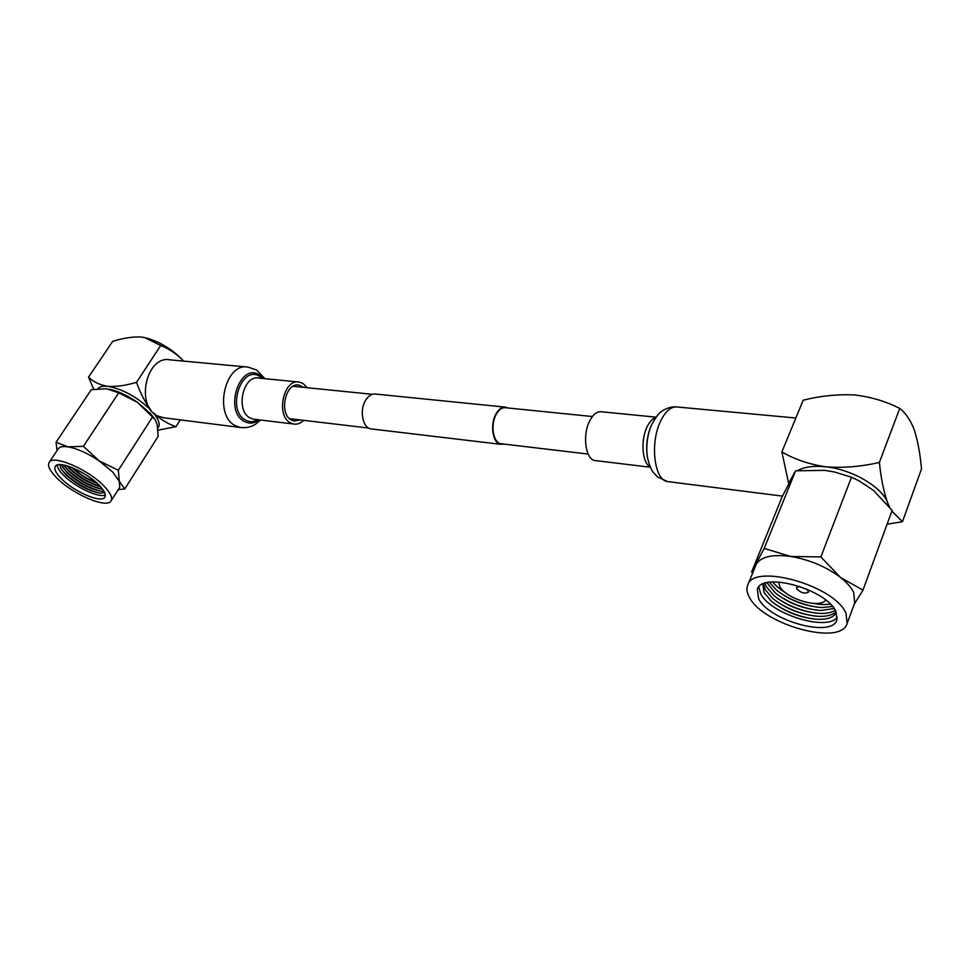 <?xml version="1.0" encoding="UTF-8"?>
<svg xmlns="http://www.w3.org/2000/svg" width="970" height="970" viewBox="0 0 970 970"><rect width="100%" height="100%" fill="white"/><g stroke="black" fill="none" stroke-linecap="round" stroke-linejoin="round"><path stroke-width="1.45" d="M501.551 443.799L500.847 443.714C493.245 442.938 490.238 425.042 496.082 414.59C498.798 409.643 501.963 407.364 505.552 407.752L592.391 416.53M371.789 428.995L371.037 428.898C362.768 428.037 359.252 410.649 365.423 400.586C368.297 395.808 371.692 393.638 375.584 394.062L504.909 407.085M503.842 444.078L500.762 444.321C492.905 443.508 489.801 425.018 495.84 414.214C498.653 409.097 501.914 406.745 505.625 407.157L507.856 407.994M847.089 623.637L854.667 602.976L853.758 592.718C851.442 587.711 847.053 582.63 840.566 577.489L820.85 556.913L790.671 556.453L764.202 548.414L751.568 572.167L782.281 496.482L795.63 470.802L824.658 470.365L834.442 471.99L851.478 477.24L859.032 480.829L873.303 490.238L892.145 510.402L862.973 590.099L840.566 577.489C826.161 566.686 809.526 559.666 790.671 556.453C772.411 554.1 760.941 556.683 756.26 564.225L747.676 585.25C746.354 588.644 746.864 592.524 749.204 596.889C761.68 624.122 840.493 646.517 847.089 623.637L846.082 613.537C835.17 585.419 752.962 562.624 747.676 585.25M799.692 586.365L796.612 587.529L796.758 588.851C800.99 592.985 804.906 594.052 808.483 592.076L806.967 589.154M778.631 581.988L779.577 586.025C784.948 598.441 819.893 609.221 825.737 600.054M837.377 617.235C826.852 631.834 769.731 613.719 760.565 593.434L758.843 586.935M836.031 611.803L836.867 620.012C831.702 638.284 768.41 620.351 758.54 598.502L757.364 589.299C761.692 571.197 827.168 589.384 836.031 611.803M836.273 612.337C834.03 617.138 828.04 619.466 818.268 619.333C800.602 618.06 784.924 611.985 771.247 601.121L763.96 592.452L762.856 584.086M819.019 604.334L813.527 603.413M785.3 592.561L780.668 589.578M814.921 619.139C799.85 617.065 786.149 611.755 773.817 603.207M830.441 604.225L822.718 604.601L812.642 603.352M786.003 593.106L777.794 587.335L772.435 581.964M835.946 611.646C832.781 614.968 827.192 616.544 819.165 616.374C801.669 615.089 786.124 609.075 772.556 598.344L765.124 589.542L763.548 583.782M818.219 607.281C804.009 605.231 791.035 600.224 779.298 592.294M815.758 616.168C800.893 614.107 787.373 608.869 775.176 600.466M832.515 606.505L821.845 607.535C804.845 606.226 789.726 600.406 776.485 590.075L769.428 582.267M835.206 610.263C831.726 612.543 826.682 613.598 820.062 613.416C802.723 612.131 787.325 606.177 773.866 595.58L766.276 586.632L764.99 583.261M817.407 610.239C802.978 608.178 789.81 603.097 777.928 595.01M816.582 613.198C801.935 611.136 788.598 605.983 776.546 597.738M834.079 608.517L820.959 610.482C803.79 609.172 788.525 603.291 775.176 592.828L766.955 582.715M854.206 604.237L862.973 590.099M764.202 548.414L795.63 470.802M820.85 556.913L851.478 477.24M888.52 505.782L887.55 502.593L889.563 507.067M887.101 524.188L902.452 521.714L921.5 468.959C920.227 454.093 917.838 441.083 914.322 429.94C910.406 419.998 905.531 412.82 899.723 408.431C885.889 401.337 870.696 396.827 854.182 394.923C837.328 394.159 820.329 395.918 803.196 400.21L781.868 451.923C794.503 459.331 809.138 464.303 825.785 466.825C843.039 468.134 860.899 466.679 879.378 462.447L899.723 408.431M891.891 511.093L902.452 521.714M879.378 462.447C881.002 478.404 883.731 491.778 887.55 502.593C881.985 486.855 851.805 469.359 825.785 466.825C813.745 465.588 804.336 466.849 797.534 470.595M789.701 481.435L794.43 472.766M788.671 483.46L781.868 451.923M154 418.009L150.58 413.717L137.413 402.308L155.103 419.537L157.079 424.145L158.195 436.318L124.718 488.977L112.908 472.22L99.243 460.92C87.615 453.184 77.163 448.492 67.888 446.83C62.88 446.115 59.655 446.77 58.224 448.819L49.13 462.423C47.324 465.782 49.894 470.971 56.83 477.967C72.859 494.409 107.1 508.995 111.065 500.884C112.799 497.743 110.447 492.796 103.996 486.067C88.355 469.431 52.865 454.239 49.13 462.423M111.065 500.884L119.795 487.219L118.34 470.244L99.243 460.92L83.384 446.333L67.888 446.83L56.042 442.235L57.084 450.504M74.181 468.474L75.49 469.892C81.395 475.445 87.918 479.301 95.06 481.472M105.318 495.027C98.6 498.143 74.993 486.964 63.668 475.349C59.57 471.226 57.388 467.795 57.109 465.066M61.425 478.756C55.908 473.178 53.883 469.056 55.314 466.376C58.321 459.841 86.609 471.941 99.158 485.242C104.348 490.65 106.251 494.615 104.869 497.149C101.717 503.636 74.217 491.923 61.425 478.756M104.651 492.614L100.201 493.184C88.694 491.159 77.188 484.964 65.705 474.597L61.037 468.849L59.655 464.642M100.152 493.184C87.882 490.226 76.145 483.63 64.966 473.384L61.061 468.886M103.923 491.184L101.426 491.196C89.907 489.171 78.437 482.987 67.003 472.632L61.316 464.691M101.365 491.196C89.094 488.237 77.394 481.653 66.263 471.42L62.395 466.97M102.614 489.219C91.095 487.17 79.661 480.987 68.3 470.668L63.717 465.03L67.56 469.468C78.643 479.677 90.319 486.261 102.577 489.219M100.274 486.406C88.682 482.636 78.206 476.331 68.858 467.504L67.342 465.927M100.528 486.697C89.41 483.569 79.091 477.567 69.597 468.716L66.966 465.806M97.218 483.363C87.591 479.689 79.019 474.354 71.489 467.358M96.466 482.684L89.082 479.228M78.8 472.839L72.447 467.734M118.267 489.607L124.718 488.977M118.34 470.244L152.739 416.676M83.384 446.333L118.704 392.814L137.413 402.308C127.458 395.469 118.061 391.092 109.246 389.188M56.042 442.235L91.313 389.661L106.542 388.752L118.704 392.814M151.017 410.201C137.303 397.094 122.899 389.128 107.779 386.327C102.868 385.817 99.583 386.618 97.921 388.74M107.779 386.327C99.716 384.957 93.314 381.889 88.537 377.136L112.653 341.404C122.681 338.19 132.005 336.711 140.626 336.978L144.554 337.536L160.693 345.49L136.54 382.313C125.942 385.526 116.351 386.86 107.779 386.327M93.75 389.249L88.537 377.136M146.494 337.996C160.729 342.192 173.121 349.903 183.657 361.119M153.442 412.917C159.044 419.864 160.511 424.933 157.843 428.122M160.693 345.49C169.059 348.8 176.564 353.832 183.197 360.61M180.274 419.877L175.97 426.691L158.049 430.134M154.303 413.693C160.959 419.695 168.186 424.036 175.97 426.691M136.54 382.313C140.044 392.498 144.639 401.471 150.314 409.231M656.023 417.161L601.376 411.777C596.962 411.292 593.022 414.408 589.578 421.125C582.182 435.36 585.613 459.586 594.998 460.532L595.859 460.641M300.069 419.925L294.177 421.053L291.291 419.986C278.608 413.669 285.519 381.998 298.881 385.066L303.574 387.357M163.991 417.815L157.625 415.948C135.012 405.775 146.409 354.826 170.053 359.858L246.756 366.987M303.719 420.349C300.591 423.344 297.256 424.569 293.704 424.036L290.382 422.811C275.565 415.475 283.616 378.494 299.196 382.047L303.016 383.477L307.223 387.733M795.849 418.021L677.242 407C671.07 406.321 665.493 411.098 660.521 421.32C649.767 443.169 654.301 480.235 667.493 481.556L668.73 481.714M655.708 417.585C652.41 418.64 649.512 421.804 647.002 427.055C640.394 440.453 642.249 463.139 650.118 466.752M650.518 427.382L650.252 428.061C647.245 436.209 646.141 444.709 646.917 453.548L647.269 456.191M651.755 424.448L650.615 427.152C647.402 435.857 646.214 444.939 647.051 454.384L647.681 458.664M260.554 420.022L255.51 424.217C251.278 427.006 246.198 428.097 240.281 427.479L235.48 425.757C213.206 415.305 224.858 361.98 248.174 367.121L256.359 369.946M259.22 419.852C254.31 423.514 249.375 424.048 244.416 421.477C223.476 411.074 239.954 361.543 259.645 375.063L263.634 378.555M257.887 419.695C253.716 422.108 249.629 422.241 245.604 420.095C226.01 410.334 241.421 363.932 259.875 376.566L262.288 378.421M293.704 424.036L253.449 419.161L250.09 417.949C235.116 410.71 243.082 374.553 258.82 378.082L298.251 381.962M293.013 386.29L372.371 394.305M289.533 418.676L368.697 428.049M371.037 428.898L500.762 444.321M500.847 443.714L588.159 454.069M650.252 428.061L651.84 424.254C656.084 416.882 659.151 412.771 661.031 411.911C660.376 412.056 668.281 406.2 676.078 406.891M647.257 456.142L647.051 454.384C647.839 462.169 651.913 471.068 652.883 471.869L657.284 476.803L667.493 481.556L782.463 496.106M594.998 460.532L650.324 467.237M256.868 370.249L264.968 378.688M240.281 427.479L162.499 417.621M298.881 385.066L298.057 384.981"/></g></svg>
